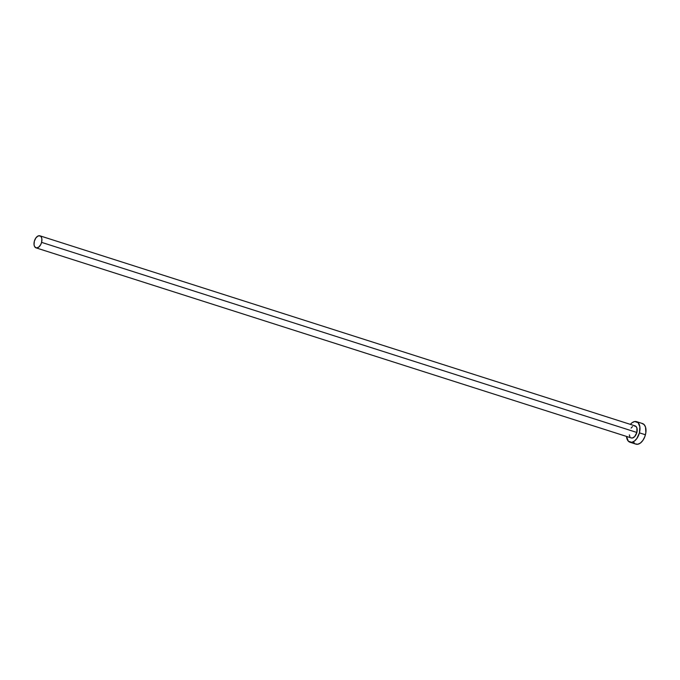 <?xml version="1.0" encoding="UTF-8"?>
<svg xmlns="http://www.w3.org/2000/svg" width="680" height="680" viewBox="0 0 680 680"><rect width="100%" height="100%" fill="white"/><g stroke="black" fill="none" stroke-linecap="round" stroke-linejoin="round"><path stroke-width="1.02" d="M36.04 247.86L631.295 437.954A6.324 3.638 -72.3 0 0 636.854 432.463L41.59 242.369A6.324 3.638 107.7 0 1 36.04 247.86A6.324 3.638 107.7 0 1 34.331 241.298A6.324 3.638 107.7 0 1 39.89 235.807A6.324 3.638 107.7 0 1 41.59 242.369L636.854 432.463L634.661 436.628L632.375 438.022L630.955 437.81M629.935 442.221L635.944 444.142A10.803 6.213 -72.3 0 0 645.431 434.767L639.421 432.846A10.803 6.213 107.7 0 1 629.935 442.221A10.803 6.213 107.7 0 1 626.501 436.424L628.337 441.21L631.771 442.331L634.406 441.099L636.871 438.481L639.421 432.846L645.431 434.767A10.803 6.213 -72.3 0 0 642.524 423.563L636.505 421.642A10.803 6.213 107.7 0 1 639.421 432.846L639.88 426.904L638.104 422.654L634.678 421.532L632.034 422.756L630.351 424.371A10.803 6.213 107.7 0 1 636.505 421.642M631.082 428.094L632.527 426.555M634.075 425.841L636.081 426.496L636.913 427.992L636.854 432.463A6.324 3.638 -72.3 0 0 635.145 425.901L39.89 235.807M629.884 436.713L629.323 434.877M633.531 442.008L634.355 443.131M635.366 443.896L637.781 444.252L640.424 443.02L642.88 440.402L644.784 436.781L645.847 432.709L645.541 427.125L644.113 424.575L641.946 423.427M41.59 242.369L41.862 238.884L41.302 237.056L40.23 235.951L38.046 235.986L35.828 238L34.331 241.298L34.059 244.775L34.62 246.611L36.371 247.936L38.658 247.205L40.706 244.664L41.59 242.369"/></g></svg>
